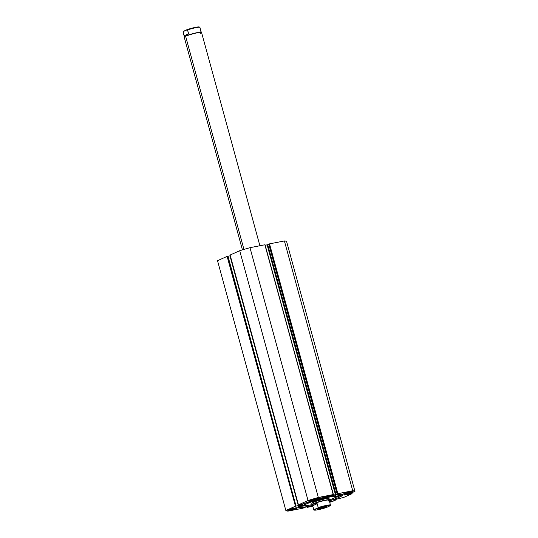 <?xml version="1.0" encoding="UTF-8"?>
<svg xmlns="http://www.w3.org/2000/svg" width="538" height="538" viewBox="0 0 538 538"><rect width="100%" height="100%" fill="white"/><g stroke="black" fill="none" stroke-linecap="round" stroke-linejoin="round"><path stroke-width="0.81" d="M333.318 494.563L264.864 244.777L333.399 494.57L331.186 495.485L335.456 494.678L267.117 244.871L265.194 245.247L267.716 244.696L267.117 244.871L335.456 494.678L336.055 494.503L267.716 244.696L268.785 244.212L267.716 244.696L336.055 494.503L337.528 493.837L337.097 493.924L268.758 244.118L337.097 493.924L268.758 244.118L269.518 243.862L337.857 493.669L269.518 243.862L269.188 243.949L337.259 493.85L352.74 490.764L284.4 240.957L269.518 243.862L284.4 240.957A35.871 3.874 164.7 0 1 286.619 241.549L354.959 491.355L286.619 241.549L285.9 241.138L284.4 240.957L352.74 490.764A35.871 3.874 -15.3 0 1 354.959 491.355L352.074 492.653A3.349 0.363 -15.3 0 1 348.92 493.676L346.842 494.496L348.073 493.891L348.355 494.314L352.087 493.669L351.832 492.754L352.087 493.669L343.647 497.468L337.568 498.928L343.647 497.468L352.087 493.669L343.997 495.108L346.842 494.496L344.495 494.825L350.709 493.164L354.959 491.355L352.74 490.764L337.857 493.669L335.456 494.678L331.193 495.491L333.204 494.583L315.692 498.228L308.045 500.522L298.388 504.873L301.536 504.288L298.792 505.512L295.449 506.191L285.86 510.508L288.079 511.1L302.961 508.195L305.362 507.186L309.619 506.372L307.494 507.3L312.8 506.271L307.615 507.28L307.359 506.796L307.487 507.247L307.534 506.762L308.086 507.092L307.971 506.675L308.086 507.092L309.545 506.372L305.362 507.186L302.961 508.195L288.079 511.1A35.871 3.874 -15.3 0 1 285.86 510.508L217.52 260.701L227.11 256.384L217.52 260.701L285.86 510.508L296.048 506.016L227.709 256.209L227.11 256.384L295.449 506.191L227.11 256.384L227.964 256.155L296.021 506.09L298.314 505.646L229.975 255.839L227.984 256.222L229.975 255.839L298.314 505.646L298.913 505.464L298.738 504.846L298.913 505.464L301.61 504.24L298.382 504.886L230.056 255.086M334.172 499.842L336.095 498.975L337.568 498.928L335.107 499.21L333.392 499.842L334.172 499.842M334.643 499.345L335.678 499.634L334.643 499.345M329.458 500.878A23.336 2.522 -15.3 0 0 342.921 494.772A23.336 2.522 -15.3 0 0 332.612 495.437L315.651 499.661L301.482 504.631L298.254 506.453L297.891 507.058L298.395 507.428L301.892 507.421L308.207 506.426A23.336 2.522 -15.3 0 0 312.591 505.491L308.207 506.426L307.924 505.384L308.207 506.426A23.336 2.522 -15.3 0 1 297.897 507.092A23.336 2.522 -15.3 0 1 309.337 501.645A23.336 2.522 -15.3 0 1 332.612 495.437L340.09 494.348L342.424 494.435L342.854 495.081L338.052 497.791L329.37 500.905M298.388 506.332A23.336 2.522 164.7 0 0 306.667 505.498L298.079 506.271M311.818 500.488A4.929 0.531 -15.3 0 1 309.639 500.629A4.929 0.531 -15.3 0 1 312.06 499.479A4.929 0.531 -15.3 0 1 316.976 498.168L319.081 498.161L316.29 499.325L309.639 500.622L316.976 498.168A4.929 0.531 -15.3 0 1 319.155 498.027A4.929 0.531 -15.3 0 1 316.741 499.177A4.929 0.531 -15.3 0 1 311.818 500.488L311.589 499.641L311.818 500.488M290.016 510.3A4.929 0.531 -15.3 0 1 287.837 510.441A4.929 0.531 -15.3 0 1 290.258 509.291A4.929 0.531 -15.3 0 1 295.174 507.98L297.353 507.845L295.308 508.867L287.837 510.434L295.174 507.98A4.929 0.531 -15.3 0 1 297.353 507.838A4.929 0.531 -15.3 0 1 294.938 508.988A4.929 0.531 -15.3 0 1 290.016 510.3L289.787 509.459L290.016 510.3M345.638 493.884A4.929 0.531 -15.3 0 1 343.459 494.025A4.929 0.531 -15.3 0 1 345.88 492.875A4.929 0.531 -15.3 0 1 350.796 491.564L352.975 491.429L350.931 492.445L343.459 494.019L350.796 491.564A4.929 0.531 -15.3 0 1 352.975 491.423A4.929 0.531 -15.3 0 1 350.561 492.573A4.929 0.531 -15.3 0 1 345.638 493.884L345.409 493.037L345.638 493.884M264.992 244.81L333.204 494.583L318.321 497.489L249.982 247.682L264.864 244.777L249.982 247.682L244.756 249.175L239.706 250.715L230.109 255.032L239.706 250.715L308.045 500.522L298.449 504.839L230.129 255.086M329.834 502.25L335.873 499.936L336.169 499.701L335.53 499.103L335.678 499.634A3.349 0.363 -15.3 0 1 336.169 499.688A3.349 0.363 -15.3 0 1 335.658 500.044L332.766 501.342A35.871 3.874 -15.3 0 1 329.834 502.25M328.994 501.376L331.173 501.241L329.767 502.021A4.929 0.531 -15.3 0 0 331.173 501.234A4.929 0.531 -15.3 0 0 329.565 501.268M351.953 493.635L351.724 492.801L351.953 493.635M312.201 504.684A16.14 1.742 -15.3 0 1 304.838 505.189A16.14 1.742 -15.3 0 1 310.984 502.041L310.749 501.181L310.984 502.041L320.991 498.968L330.736 496.789L335.786 496.493L335.84 497.004L334.562 497.858A23.336 2.522 164.7 0 0 342.107 494.368M312.558 504.61L307.144 505.464L304.858 505.243L306.25 504.005L310.984 502.041A16.14 1.742 -15.3 0 1 327.124 497.489A16.14 1.742 -15.3 0 1 335.974 496.675A16.14 1.742 -15.3 0 1 329.834 499.822L339.021 496.076L342.249 494.254M318.321 497.489L249.982 247.682A35.871 3.874 164.7 0 0 239.706 250.715L308.045 500.522A35.871 3.874 -15.3 0 1 318.321 497.489M311.758 503.299A8.964 0.968 -15.3 0 1 315.174 501.55L311.771 503.326M307.185 502.364L309.256 502.062M329.007 496.816L331.247 495.969M312.114 504.59A8.964 0.968 -15.3 0 1 313.486 503.642L313.728 503.824A8.742 0.941 -15.3 0 1 323.52 500.777A8.742 0.941 -15.3 0 1 329.229 500.239L329.834 499.822A16.14 1.742 -15.3 0 1 329.377 499.984A8.964 0.968 164.7 0 0 323.533 500.522A8.964 0.968 164.7 0 0 313.486 503.642A8.964 0.968 164.7 0 0 312.188 504.678L312.464 504.832A8.742 0.941 -15.3 0 1 313.728 503.824L313.136 502.351L313.486 503.642A8.964 0.968 -15.3 0 1 323.082 500.629A8.964 0.968 -15.3 0 1 329.411 499.856L329.061 498.565A8.964 0.968 -15.3 0 0 324.138 499.022A8.964 0.968 -15.3 0 0 315.174 501.55L324.77 498.887L329.048 498.538M201.474 32.401L201.199 32.246A8.742 0.941 164.7 0 0 194.662 33.195A8.742 0.941 164.7 0 0 185.751 36.026L185.63 36.275A8.964 0.968 -15.3 0 1 194.769 33.369A8.964 0.968 -15.3 0 1 201.474 32.401A8.964 0.968 -15.3 0 1 200.176 33.437M259.894 245.745L201.555 32.488A8.964 0.968 164.7 0 0 195.227 33.262A8.964 0.968 164.7 0 0 185.63 36.275L243.943 249.417L185.63 36.275A8.964 0.968 164.7 0 0 184.252 37.223L242.43 249.874M325.887 507.105L325.275 506.648L325.887 507.105L326.479 506.574L324.609 506.769L318.691 508.518A4.438 0.477 -15.3 0 1 323.21 507.078A4.438 0.477 -15.3 0 1 326.532 506.594A4.438 0.477 -15.3 0 1 325.887 507.105A4.438 0.477 -15.3 0 1 320.917 508.652A4.438 0.477 -15.3 0 1 318.019 508.928A4.438 0.477 -15.3 0 1 318.691 508.518L318.106 509.049L319.969 508.854L325.887 507.105M329.229 500.239A8.742 0.941 -15.3 0 1 327.911 501.053L328.913 500.851L329.538 501.295M330.514 505.559L329.256 500.132A8.742 0.941 164.7 0 0 323.082 500.885A8.742 0.941 164.7 0 0 313.728 503.824L317.171 503.709L318.227 507.583A8.742 0.941 -15.3 0 1 330.608 505.074A8.742 0.941 -15.3 0 1 330.594 505.169M313.728 503.824A8.742 0.941 164.7 0 0 312.383 504.745L313.741 509.688A8.742 0.941 -15.3 0 1 313.748 509.6L312.692 505.727L312.874 504.57L313.728 503.824L317.171 503.709L318.24 507.731L313.809 509.721L312.692 505.727L317.171 503.709L312.692 505.727L312.874 504.57L313.728 503.824M330.608 505.31L326.761 507.374L322.37 508.719L316.203 510.058L314.394 509.789L318.832 507.912L326.627 505.861L330.292 505.666L326.761 507.374A8.292 0.894 -15.3 0 1 317.951 509.762A8.292 0.894 -15.3 0 1 314.394 509.789L313.748 509.6M330.601 505.061A8.742 0.941 164.7 0 0 318.227 507.583L317.817 508.249A8.292 0.894 -15.3 0 1 326.627 505.861A8.292 0.894 -15.3 0 1 330.184 505.834L330.473 505.626M325.019 506.688A3.813 0.41 -15.3 0 1 319.37 508.235A3.813 0.41 164.7 0 0 325.019 506.688M184.278 37.109A8.964 0.968 -15.3 0 1 185.63 36.275L185.751 36.026A8.742 0.941 164.7 0 0 184.433 36.833L184.278 37.109M199.928 27.391A8.742 0.941 164.7 0 0 187.547 29.893L188.609 33.766L185.751 36.026A8.742 0.941 -15.3 0 1 195.106 33.087A8.742 0.941 -15.3 0 1 201.279 32.334L199.928 27.391L198.589 26.9C195.59 27.189 191.723 28.11 186.975 29.671M183.068 31.91A8.742 0.941 164.7 0 0 183.061 32.004L184.413 36.947A8.742 0.941 -15.3 0 1 185.751 36.026L184.749 36.228L184.131 35.784L183.088 31.641L187.406 29.698L188.609 33.766L184.131 35.784L183.196 31.453L186.901 29.704L187.547 29.893A8.742 0.941 -15.3 0 1 199.921 27.371M188.609 33.766L185.751 36.026L184.749 36.228L184.131 35.784L188.609 33.766M199.914 27.478L200.963 31.977M199.376 27.122L195.711 27.317L187.917 29.361M199.329 27.216A8.292 0.894 164.7 0 0 188.576 29.153M298.698 505.834L305.1 505.404A21.607 2.334 -15.3 0 1 299.007 505.902M303.17 503.911A21.607 2.334 164.7 0 0 304.434 503.716L302.699 503.971M339.922 494.355A21.607 2.334 -15.3 0 1 335.981 496.688L335.497 494.92M335.443 496.917L338.503 495.478L339.962 494.153M302.302 504.093L301.246 504.664M334.979 495.195L336.169 494.684M301.697 504.53A3.8 0.41 -15.3 0 1 301.993 504.449L302.067 504.415A18.655 2.018 -15.3 0 1 302.094 504.362M298.382 504.886L230.042 255.079M265.059 244.763L333.399 494.57M304.838 505.189L304.36 503.433M328.678 497.166L328.442 496.318M313.741 509.688C313.519 510.078 314.158 510.226 315.658 510.132C318.778 509.715 322.457 508.807 326.687 507.401M183.149 31.513L183.061 32.004"/></g></svg>
